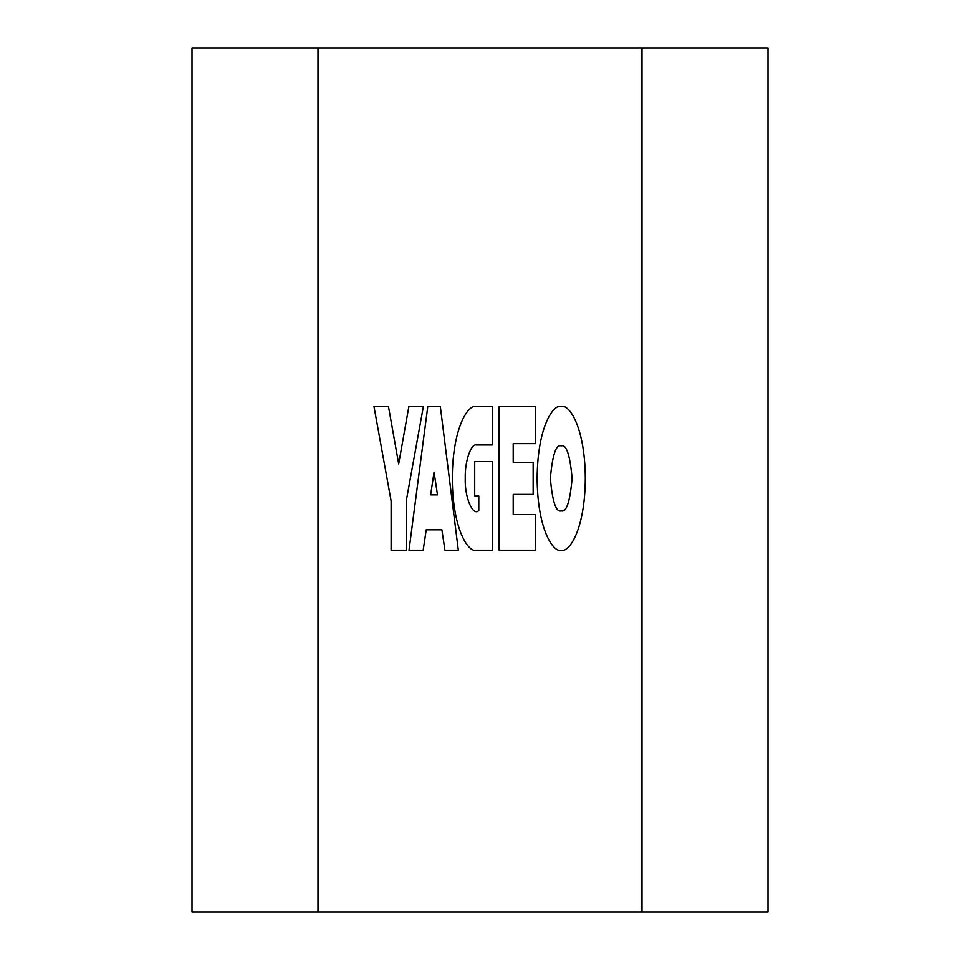 <?xml version="1.0" encoding="UTF-8"?>
<svg xmlns="http://www.w3.org/2000/svg" width="960" height="960" viewBox="0 0 960 960"><rect width="100%" height="100%" fill="white"/><g stroke="black" fill="none" stroke-linecap="round" stroke-linejoin="round"><path stroke-width="1.44" d="M192 48L192 912L318 912L318 48L192 48M642 912L642 48L768 48L768 912L318 912M642 48L318 48M572.112 478.356C570 454.86 566.376 444.036 561.228 445.884C556.08 444.036 552.456 454.86 550.344 478.356C552.456 501.852 556.08 512.676 561.228 510.84C566.376 512.676 570 501.852 572.112 478.356M537.144 478.356C537.48 531.528 554.184 553.092 561.228 550.2C568.272 553.092 584.988 531.528 585.312 478.356C584.988 425.184 568.272 403.62 561.228 406.512C554.184 403.62 537.48 425.184 537.144 478.356M535.608 406.512L499.116 406.512L499.116 550.2L535.608 550.2L535.608 514.62L513.216 514.62L513.216 494.4L533.16 494.4L533.16 462.48L513.216 462.48L513.216 443.628L535.608 443.628L535.608 406.512M476.364 406.512C469.32 403.62 452.616 425.184 452.28 478.356C452.616 531.528 469.32 553.092 476.364 550.2L492.396 550.2L492.396 461.568L474.708 461.568L474.708 495.972L478.788 495.972L478.788 510.576C472.632 516.792 464.472 496.56 465.252 478.152C464.772 461.232 471.036 443.424 476.376 444.96L492.396 444.96L492.396 406.512L476.364 406.512M409.008 550.2L423.18 550.2L426.216 529.824L441.9 529.824L444.936 550.2L458.316 550.2L440.34 406.512L427.788 406.512L409.008 550.2M437.484 494.88L434.064 472.128L430.632 494.88L437.484 494.88M388.464 406.512L373.968 406.512L391.116 500.976L391.116 550.2L406.236 550.2L406.236 500.976L423.384 406.512L408.876 406.512L398.676 463.908L388.464 406.512"/></g></svg>
